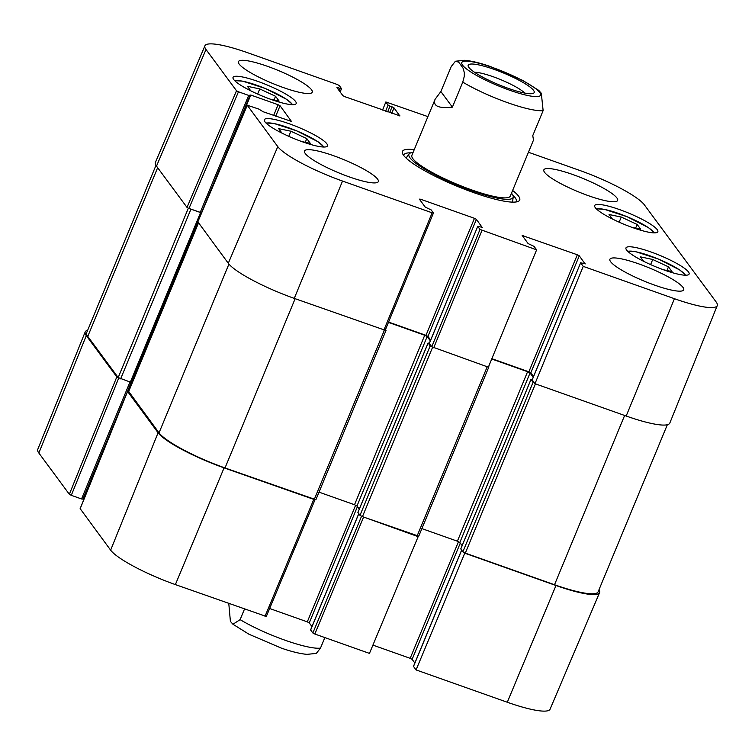 <?xml version="1.0" encoding="UTF-8"?>
<svg xmlns="http://www.w3.org/2000/svg" width="755" height="755" viewBox="0 0 755 755"><rect width="100%" height="100%" fill="white"/><g stroke="black" fill="none" stroke-linecap="round" stroke-linejoin="round"><path stroke-width="1.13" d="M155.974 165.354L86.655 332.7A59.909 10.608 22.5 0 0 87.769 336.4L118.186 377.566L131.238 382.436L201.368 212.995M188.722 208.361L201.302 212.712M131.578 381.615L132.54 381.964M128.699 391.477L159.031 432.841A59.909 10.608 22.5 0 0 225.018 467.949L315.798 499.687M385.192 330.312L386.041 330.341L385.512 329.539M319.016 492.147L354.52 504.736L356.964 506.029L359.257 509.134M388.447 322.385L424.725 335.248L427.17 336.541L430.341 340.835M429.35 343.223L428.113 343.044L430.199 345.865L431.822 346.838M357.964 512.409L359.993 515.354L362.438 516.656L418.666 536.144M421.885 528.613L457.388 541.193L459.833 542.496L462.126 545.601M491.722 358.993L527.594 371.705L530.038 373.008L533.209 377.292M532.218 379.68L530.982 379.501L533.068 382.332L534.672 383.295M460.833 548.866L462.872 551.82L465.307 553.113L554.519 584.738A59.909 10.608 22.5 0 0 598.139 591.788L667.335 424.735M244.488 609.096L240.118 619.638L232.955 624.253L249.018 634.257L281.426 648.149C291.656 651.678 300.179 653.755 307.002 654.359L316.298 653.415L320.479 648.13L324.848 637.579M232.955 624.253L230.398 621.393L228.793 603.538M452.396 107.144C438.457 108.626 432.69 106.011 435.088 99.301L440.873 91.544L451.235 66.516L455.416 61.24L458.662 62.127L463.004 68.007L464.344 72.716L464.259 76.444L462.768 82.125L452.396 107.144L440.873 91.544M510.276 196.111L533.492 140.062L532.766 135.626L543.128 110.608L541.316 93.261L538.759 90.392L522.696 80.389L490.288 66.497C480.057 62.967 471.535 60.9 464.712 60.287L455.416 61.23M474.489 72.254A29.502 5.228 -157.5 0 1 500.848 79.7A29.502 5.228 -157.5 0 1 524.763 93.073M468.855 67.421A35.712 6.323 22.5 0 0 500.508 85.428A35.712 6.323 22.5 0 0 533.209 93.375A35.712 6.323 22.5 0 0 503.613 73.037A35.712 6.323 22.5 0 0 468.298 66.487A35.712 6.323 22.5 0 0 468.855 67.421M361.532 516.288L312.853 632.983L314.816 634.021L369.459 653.396L418.157 536.663L361.626 516.326M312.853 632.983L310.645 629.991L358.795 513.73M311.975 626.574L309.257 622.903L357.417 506.643M355.633 505.189L307.304 621.856L309.257 622.903M307.304 621.856L269.639 608.511M80.19 508.71L110.636 550.15A58.786 10.41 22.5 0 0 175.377 584.596L266.241 616.457M84.145 498.753L83.626 498.564L108.314 438.948M83.144 498.413L83.626 498.564M129.917 382.162L81.54 498.961L82.795 499.055M81.54 498.961L71.3 495.327L118.743 378M118.516 377.849L116.808 376.905L86.296 335.626A59.909 10.608 -157.5 0 1 85.183 331.936L37.75 449.395A58.786 10.41 22.5 0 0 38.845 453.009L69.347 494.289L71.3 495.327M507.294 702.244A58.786 10.41 22.5 0 0 550.084 709.181L599.593 592.581A59.909 10.608 -157.5 0 1 555.982 585.512L464.769 553.179L416.071 669.912L507.294 702.244L555.982 585.512M416.071 669.912L413.514 666.448L461.664 550.187M414.844 663.041L412.126 659.36L460.286 543.109M458.502 541.656L410.173 658.322L412.126 659.36M410.173 658.322L372.913 645.11M599.026 589.646A59.909 10.608 -157.5 0 1 599.593 592.581M85.183 331.936A59.909 10.608 -157.5 0 1 87.665 330.265M314.977 499.791L224.075 467.873A59.909 10.608 -157.5 0 1 158.088 432.766L127.586 391.486L128.586 391.496M281.983 133.125L278.689 128.661L290.892 131.219L306.794 138.599L310.305 143.346L301.717 141.553M643.637 261.305L640.334 256.832L652.726 259.484L668.477 266.836L671.988 271.583L663.409 269.752M626.603 250.028A34.173 6.049 -157.5 0 1 625.971 247.914A34.173 6.049 -157.5 0 1 659.861 255.398A34.173 6.049 -157.5 0 1 689.117 274.065A34.173 6.049 -157.5 0 1 659.757 268.393A34.173 6.049 -157.5 0 1 626.603 250.028M382.558 110.051L385.852 101.972L427.915 116.629M385.89 102.076L388.098 105.077L385.588 111.127M387.674 111.863L390.052 106.115L388.098 105.077M390.052 106.115L392.062 106.823L389.684 112.58M391.76 113.316L394.016 107.871L392.062 106.823M394.016 107.871L399.857 116.025M337.796 88.769L338.221 87.74L336.957 87.646L342.874 95.64L344.827 96.678L399.933 115.864M338.221 87.74L340.231 88.458L339.269 90.77M238.457 91.789L248.688 95.413L200.217 212.448L188.967 208.456L238.457 91.789L236.504 90.751L205.992 49.471A58.786 10.41 -157.5 0 1 204.916 45.819A58.786 10.41 -157.5 0 1 247.706 52.756L337.315 84.513L339.278 85.56L341.524 88.665L340.231 88.458M217.808 174.613L250.773 95.026L248.688 95.413M250.773 95.026L278.095 104.709L273.65 115.458M275.726 116.195L280.058 105.747L278.095 104.709M280.058 105.747L291.638 121.678M420.186 200.264L420.611 199.235L419.355 199.131L425.263 207.134L431.18 209.918L433.398 212.919L432.134 212.816L342.525 181.058A58.786 10.41 -157.5 0 1 277.783 146.612L247.244 105.219L258.776 109.06L263.118 111.731L291.704 121.508M420.611 199.235L474.461 218.318L425.98 335.343L427.943 336.381L476.414 219.356L474.461 218.318M476.414 219.356L482.256 227.519M477.792 226.443L480.01 229.435L431.756 346.762L429.321 343.468L477.764 226.33L482.322 227.359M431.756 346.762L488.362 367.175L536.616 249.848L480.01 229.435M536.616 249.848L534.049 246.385L528.132 243.591L522.186 235.484L577.33 254.775L528.859 371.809L530.812 372.847L579.283 255.822L577.33 254.775M579.283 255.822L585.125 263.976M580.661 262.91L583.228 266.373L534.974 383.7L532.19 379.935L580.633 262.797L585.191 263.816M528.443 152.255L579.623 170.404A58.786 10.41 -157.5 0 1 644.364 204.85L716.155 301.991A58.786 10.41 -157.5 0 1 717.25 305.605A58.786 10.41 -157.5 0 1 674.442 298.706L583.228 266.373M233.663 79.501A34.173 6.049 -157.5 0 1 233.04 77.388A34.173 6.049 -157.5 0 1 266.921 84.881A34.173 6.049 -157.5 0 1 296.177 103.548A34.173 6.049 -157.5 0 1 266.817 97.867A34.173 6.049 -157.5 0 1 233.663 79.501M595.317 207.682A34.173 6.049 -157.5 0 1 594.685 205.577A34.173 6.049 -157.5 0 1 628.575 213.061A34.173 6.049 -157.5 0 1 657.832 231.728A34.173 6.049 -157.5 0 1 628.471 226.047A34.173 6.049 -157.5 0 1 595.317 207.682M544.582 172.338A39.94 7.069 -157.5 0 1 543.845 169.875A39.94 7.069 -157.5 0 1 583.455 178.624A39.94 7.069 -157.5 0 1 617.647 200.443A39.94 7.069 -157.5 0 1 583.332 193.809A39.94 7.069 -157.5 0 1 544.582 172.338M239.184 64.1A39.94 7.069 -157.5 0 1 238.448 61.627A39.94 7.069 -157.5 0 1 278.057 70.385A39.94 7.069 -157.5 0 1 312.259 92.204A39.94 7.069 -157.5 0 1 277.934 85.56A39.94 7.069 -157.5 0 1 239.184 64.1M305.246 153.482A39.94 7.069 -157.5 0 1 304.51 151.009A39.94 7.069 -157.5 0 1 344.11 159.758A39.94 7.069 -157.5 0 1 378.312 181.587A39.94 7.069 -157.5 0 1 343.987 174.943A39.94 7.069 -157.5 0 1 305.246 153.482M610.635 261.721A39.94 7.069 -157.5 0 1 609.898 259.258A39.94 7.069 -157.5 0 1 649.508 268.006A39.94 7.069 -157.5 0 1 683.7 289.826A39.94 7.069 -157.5 0 1 649.385 283.191A39.94 7.069 -157.5 0 1 610.635 261.721M264.958 121.838A34.173 6.049 -157.5 0 1 264.325 119.724A34.173 6.049 -157.5 0 1 298.216 127.218A34.173 6.049 -157.5 0 1 327.472 145.885A34.173 6.049 -157.5 0 1 298.112 140.203A34.173 6.049 -157.5 0 1 264.958 121.838M414.212 149.698A63.467 11.24 22.5 0 0 402.623 153.709A63.467 11.24 22.5 0 0 456.775 186.107A63.467 11.24 22.5 0 0 517.977 201.491A63.467 11.24 22.5 0 0 518.534 196.092A63.467 11.24 22.5 0 0 512.617 190.458M250.764 90.817L247.432 86.306L259.748 88.93L275.556 96.272L279.086 101.047L270.365 99.188M275.556 96.272L274.027 99.971M259.748 88.93L257.625 94.054M668.477 266.836L666.958 270.507M652.726 259.484L650.602 264.599M306.794 138.599L305.265 142.289M290.892 131.219L288.778 136.334M612.343 218.969L609.049 214.505L621.252 217.062L637.154 224.452L640.665 229.19L632.077 227.397M637.154 224.452L635.625 228.142M621.252 217.062L619.138 222.178M413.07 152.463A56.389 9.985 22.5 0 0 409.144 153.907A56.389 9.985 22.5 0 0 457.19 185.107A56.389 9.985 22.5 0 0 513.23 197.017A56.389 9.985 22.5 0 0 511.475 193.223M412.088 154.983A53.256 9.428 22.5 0 0 457.464 184.446A53.256 9.428 22.5 0 0 510.389 195.696M534.974 383.7L626.188 416.024A59.909 10.608 22.5 0 0 669.817 423.064L717.25 305.605M533.521 376.518L530.812 372.847M528.859 371.809L491.845 358.691M430.652 340.061L427.943 336.381M425.98 335.343L388.58 322.083M197.857 221.838L228.293 263.278A59.909 10.608 22.5 0 0 294.271 298.385L385.144 330.246M200.217 212.448L201.472 212.542M204.916 45.819L155.407 162.419A59.909 10.608 22.5 0 0 156.502 166.138L187.013 207.417L188.967 208.456M512.777 195.083A60.806 10.768 -157.5 0 1 515.127 197.659A60.806 10.768 -157.5 0 1 516.25 201.415A60.806 10.768 -157.5 0 1 515.882 201.991M403.755 155.549A60.806 10.768 -157.5 0 1 403.897 154.879A60.806 10.768 -157.5 0 1 410.833 152.859M157.653 167.685L87.769 336.4M188.335 208.21L118.186 377.566M190.836 209.38L120.63 378.868M200.481 212.797L130.275 382.285M201.755 212.117L201.434 212.891M198.499 222.961L128.614 391.675M228.935 264.08L159.031 432.841M295.13 298.687L225.018 467.949M384.342 330.294L314.222 499.565M424.725 335.248L354.52 504.736M427.17 336.541L356.964 506.029M428.113 343.044L357.908 512.532M430.199 345.865L359.993 515.354M432.577 347.319L362.438 516.656M487.202 366.76L417.09 536.022M527.594 371.705L457.388 541.193M530.038 373.008L459.833 542.496M530.982 379.501L460.776 548.989M533.068 382.332L462.872 551.82M535.418 383.851L465.307 553.113M624.63 415.476L554.519 584.738M240.118 619.638A53.256 9.428 22.5 0 0 320.479 648.13M543.128 110.608A53.256 9.428 -157.5 0 1 462.768 82.125M539.768 92.554A42.601 7.541 -157.5 0 1 489.127 81.823A42.601 7.541 -157.5 0 1 474.678 62.269A42.601 7.541 -157.5 0 1 539.768 92.554M314.816 634.021L363.504 517.288M313.684 499.631L264.986 616.363M80.124 508.87L127.586 391.486M158.088 432.766L110.636 550.15M128.029 391.354L132.002 381.766M116.808 376.905L69.347 494.289M224.075 467.873L175.377 584.596M86.296 335.626L38.845 453.009M266.251 123.263A31.512 5.578 -157.5 0 1 296.696 130.879A31.512 5.578 -157.5 0 1 323.602 147.027M627.905 251.453A31.512 5.578 -157.5 0 1 658.341 259.059A31.512 5.578 -157.5 0 1 685.247 275.207M234.965 80.927A31.512 5.578 -157.5 0 1 265.401 88.543A31.512 5.578 -157.5 0 1 292.317 104.681M596.61 209.116A31.512 5.578 -157.5 0 1 627.056 216.723A31.512 5.578 -157.5 0 1 653.962 232.87M236.504 90.751L187.013 207.417M156.502 166.138L205.992 49.471M197.791 221.998L247.281 105.332M432.134 212.816L383.88 330.143M433.71 347.8L481.964 230.483M523.055 236.721L523.479 235.692M294.271 298.385L342.525 181.058M626.188 416.024L674.442 298.706M228.293 263.278L277.783 146.612M201.443 212.948L131.238 382.436M198.433 222.876L128.577 391.543M386.041 330.341L315.835 499.829M428.094 342.959L357.889 512.447M488.91 366.798L418.704 536.286M530.963 379.425L460.758 548.913M435.088 99.301L411.871 155.351M461.616 550.121L413.476 666.335M358.748 513.664L310.607 629.878M266.279 616.571L314.967 499.838M127.548 391.383L80.096 508.766M131.162 382.483L82.833 499.168M685.719 275.216L679.689 269.931L658.332 259.031L635.691 251.679L627.565 251.122M292.789 104.69L286.749 99.405L265.392 88.505L242.751 81.162L234.626 80.596M324.074 147.027L318.034 141.751L296.687 130.841L274.046 123.499L265.911 122.942M654.434 232.87L648.394 227.595L627.046 216.694L604.396 209.343L596.271 208.786M409.144 153.907L406.058 158.04M513.23 197.017L512.485 202.132M340.156 91.959L341.524 88.665M201.51 212.655L249.98 95.621M247.244 105.219L197.753 221.885M385.173 330.35L433.427 213.023M429.293 343.365L477.764 226.33M532.162 379.822L580.633 262.797"/></g></svg>
